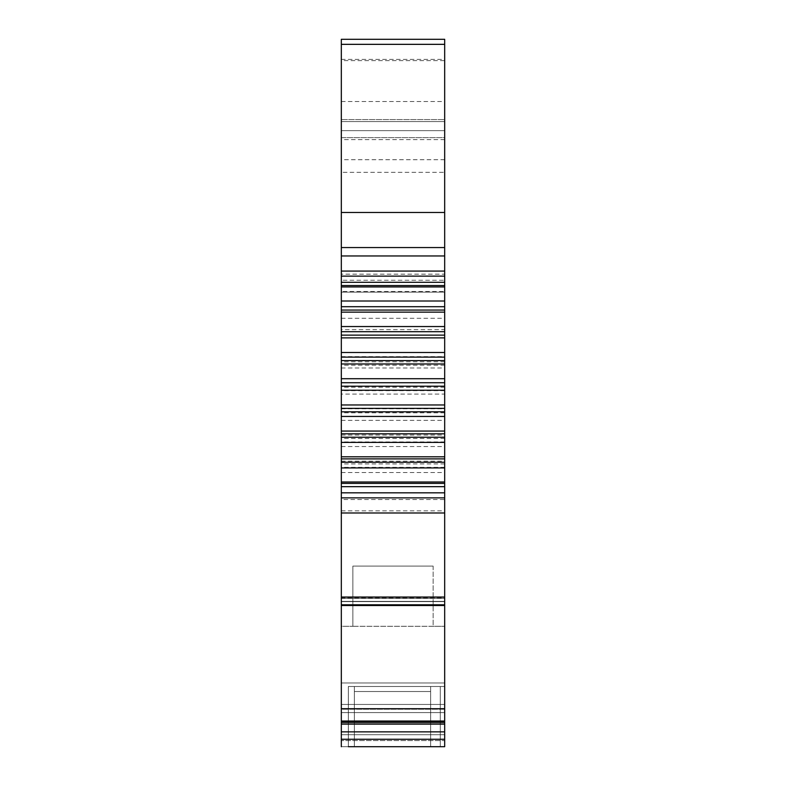 <?xml version="1.0" encoding="UTF-8"?>
<svg xmlns="http://www.w3.org/2000/svg" width="786" height="786" viewBox="0 0 786 786"><rect width="100%" height="100%" fill="white"/><g stroke="black" fill="none" stroke-linecap="round" stroke-linejoin="round"><path stroke-width="0.59" stroke-dasharray="3.93 2.95" d="M444.68 739.262L341.32 739.262L341.32 626.295L352.865 626.295L341.32 626.295L341.32 746.7L341.32 734.704L341.32 746.7L444.68 746.7L440.298 746.7L440.298 686.492L444.68 686.492L440.298 686.492L440.298 746.7L444.68 746.7L341.32 746.7L444.68 746.7L440.298 746.7L444.68 746.7L440.298 746.7L440.298 686.492L444.68 686.492L444.68 746.7L444.68 709.237L444.68 746.7L440.298 746.7L440.298 686.492L440.298 746.7L440.298 686.492L444.68 686.492L440.298 686.492L444.68 686.492L440.298 686.492L444.68 686.492L444.68 746.7L444.68 686.492L444.68 746.7L444.68 686.492L444.68 746.7L444.68 686.492L444.68 746.7L444.68 722.383L341.32 722.383L341.32 731.854L444.68 731.854M444.68 721.499L341.32 721.499L341.32 723.975L444.68 723.975L444.68 721.017L341.32 721.017L341.32 723.975L444.68 723.975L444.68 722.383M444.68 721.017L444.68 708.726L341.32 708.726L341.32 598.067L341.32 605.397L341.32 598.067L444.68 598.067L444.68 708.726M444.68 604.807L341.32 604.807L341.32 601.369L444.68 601.369L341.32 601.369L341.32 598.067L444.68 598.067L444.68 605.397L341.32 605.397L444.68 605.299L444.68 597.055L341.32 597.055L341.32 499.523L444.68 499.523L444.68 597.055M341.32 312.229L444.68 312.229L444.68 292.156L341.32 292.156L341.32 329.629L444.68 329.629L444.68 499.523M444.68 329.629L444.68 312.229M444.68 139.643L341.32 139.643L341.32 119.57L444.68 119.57L444.68 292.156L444.68 280.258L341.32 280.258L341.32 292.156L444.68 292.156L444.68 274.167L341.32 274.167L341.32 291.478L444.68 291.478M341.32 39.3L341.32 119.57L444.68 119.57L341.32 119.57L444.68 119.57L444.68 39.3L444.68 130.643L444.68 121.575L341.32 121.575L444.68 121.575L444.68 60.62L341.32 60.62L341.32 280.258M444.68 274.167L444.68 172.34L341.32 172.34L341.32 137.638L444.68 137.638L444.68 130.643L444.68 159.705L444.68 137.638L341.32 137.638L341.32 60.62L444.68 60.62L444.68 39.3M444.68 172.34L444.68 280.258M444.68 709.237L444.68 682.985L444.68 704.452L341.32 704.452L444.68 704.452L341.32 704.452L341.32 682.985L341.32 704.452L444.68 704.452L444.68 709.237L341.32 709.237L341.32 704.452L341.32 734.704L341.32 709.237L444.68 709.237M341.32 746.7L444.68 746.7L396.508 746.7L440.298 746.7L396.508 746.7L440.298 746.7L396.508 746.7L440.298 746.7L440.298 686.492L396.508 686.492L440.298 686.492L396.508 686.492L440.298 686.492L396.508 686.492L440.298 686.492L440.298 746.7L444.68 746.7L444.68 626.295L444.68 740.569L341.32 740.569L444.68 740.569L444.68 746.7L348.345 746.7L348.345 686.492L348.345 746.7L348.345 686.492L348.345 746.7L348.345 686.492L348.345 746.7L396.508 746.7L348.345 746.7L396.508 746.7L348.345 746.7L396.508 746.7L348.345 746.7L348.345 686.492L348.345 746.7L396.508 746.7L348.345 746.7M396.508 686.492L348.345 686.492L396.508 686.492M433.135 566.087L352.865 566.087L433.135 566.087L352.865 566.087L352.865 626.295L444.68 626.295L433.135 626.295L433.135 566.087L352.865 566.087L352.865 626.295L433.135 626.295L433.135 566.087M430.63 691.523L430.63 746.7L430.63 686.492L430.63 746.7L430.63 686.492L430.63 746.7L354.368 746.7L430.63 746.7L430.63 686.492L430.63 691.523L354.368 691.523L354.368 746.7L354.368 686.492L430.63 686.492L354.368 686.492L354.368 746.7L354.368 686.492L430.63 686.492L354.368 686.492L354.368 746.7L430.63 746.7L430.63 686.492L354.368 686.492L354.368 691.523L354.368 686.492L430.63 686.492L354.368 686.492L354.368 746.7L430.63 746.7L430.63 686.492L354.368 686.492L354.368 746.7L354.368 691.523L430.63 691.523M341.32 329.629L341.32 394.081L444.68 394.081M341.32 394.081L341.32 499.523M341.32 461.166L444.68 461.166M341.32 712.588L444.68 712.588L341.32 712.588M352.865 626.295L352.865 566.087L352.865 626.295M354.368 746.7L430.63 746.7L354.368 746.7M341.32 721.499L341.32 722.383M341.32 367.986L444.68 367.986M341.32 382.605L444.68 382.605M341.32 172.34L341.32 274.167M341.32 420.333L444.68 420.333M341.32 291.478L341.32 292.156L444.68 292.156M444.68 159.705L341.32 159.705M444.68 130.643L341.32 130.643L444.68 130.643M341.32 721.017L341.32 708.726M341.32 739.262L341.32 731.854M341.32 139.643L341.32 292.156M341.32 604.807L341.32 597.055M341.32 356.638L444.68 356.638M341.32 682.985L444.68 682.985L341.32 682.985M341.32 435.061L444.68 435.061M341.32 446.546L444.68 446.546M341.32 408.808L444.68 408.808M341.32 472.514L444.68 472.514M440.298 746.7L396.508 746.7L440.298 746.7M444.68 605.505L341.32 605.505M444.68 390.681L341.32 390.681M444.68 723.729L341.32 723.729L444.68 723.729M444.68 463.917L341.32 463.917M444.68 416.315L341.32 416.315M341.32 101.512L444.68 101.512M444.68 387.223L341.32 387.223M341.32 510.841L444.68 510.841M444.68 365.235L341.32 365.235M341.32 59.372L444.68 59.372M341.32 601.614L444.68 601.614L341.32 601.614M341.32 318.301L444.68 318.301M341.32 282.125L444.68 282.125M444.68 361.806L341.32 361.806M341.32 734.704L444.68 734.704L341.32 734.704M444.68 438.47L341.32 438.47M444.68 441.929L341.32 441.929M341.32 598.411L444.68 598.411L341.32 598.411M444.68 412.837L341.32 412.837M444.68 467.336L341.32 467.336M341.32 724.103L444.68 724.103"/><path stroke-width="1.18" d="M444.68 39.3L341.32 39.3L444.68 39.3L341.32 39.3L444.68 39.3L444.68 212.466L341.32 212.466L341.32 44.34L444.68 44.34M341.32 605.505L444.68 605.505L444.68 708.726L341.32 708.726L341.32 255.961L444.68 255.961L444.68 212.466M444.68 255.961L444.68 282.282L341.32 282.282M341.32 433.813L444.68 433.813L444.68 282.282M444.68 433.813L444.68 458.886L341.32 458.886M341.32 497.862L444.68 497.862L444.68 458.886M444.68 497.862L444.68 597.055L341.32 597.055M444.68 605.505L341.32 605.397L444.68 605.397L444.68 597.055M444.68 708.726L444.68 721.499L341.32 721.499L341.32 708.726M444.68 722.383L341.32 722.383L341.32 724.103L444.68 724.103L444.68 721.499M444.68 724.103L444.68 739.262L341.32 739.262L341.32 731.854L444.68 731.854M348.345 746.7L444.68 746.7L444.68 739.262M341.32 404.967L444.68 404.967M341.32 390.229L444.68 390.229M341.32 456.804L444.68 456.804M341.32 442.41L444.68 442.41M341.32 352.501L444.68 352.501M341.32 337.882L444.68 337.882M341.32 481.995L444.68 481.995M341.32 467.935L444.68 467.935M341.32 431.062L444.68 431.062M341.32 39.3L341.32 44.34M341.32 301.009L444.68 301.009M341.32 416.442L444.68 416.442M341.32 286.949L444.68 286.949M341.32 363.977L444.68 363.977M341.32 724.103L341.32 731.854M341.32 746.7L341.32 739.262M341.32 722.383L341.32 721.499M341.32 255.961L341.32 212.466M341.32 276.122L444.68 276.122M341.32 492.822L444.68 492.822M341.32 312.14L444.68 312.14M341.32 378.714L444.68 378.714M341.32 326.534L444.68 326.534M444.68 721.017L341.32 721.017M444.68 462.247L341.32 462.247M444.68 386.211L341.32 386.211M341.32 271.082L444.68 271.082M444.68 483.39L341.32 483.39M444.68 357.119L341.32 357.119M444.68 408.366L341.32 408.366M444.68 306.697L341.32 306.697M444.68 285.554L341.32 285.554M444.68 360.577L341.32 360.577M444.68 335.131L341.32 335.131M341.32 512.983L444.68 512.983M444.68 486.662L341.32 486.662M341.32 437.232L444.68 437.232M444.68 604.807L341.32 604.807M444.68 310.057L341.32 310.057M444.68 331.712L341.32 331.712M444.68 411.825L341.32 411.825M444.68 247.561L341.32 247.561M444.68 382.733L341.32 382.733"/></g></svg>

